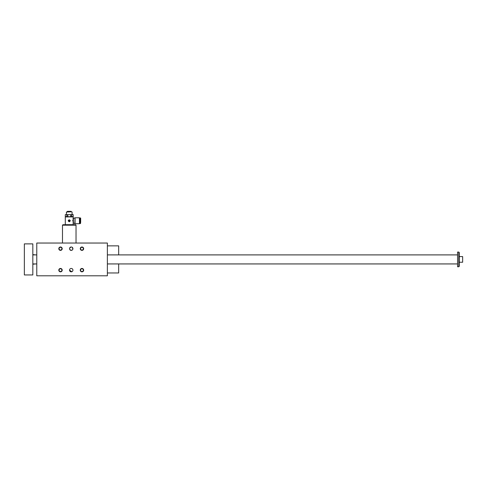 <?xml version="1.0" encoding="UTF-8"?>
<svg xmlns="http://www.w3.org/2000/svg" width="487" height="487" viewBox="0 0 487 487"><rect width="100%" height="100%" fill="white"/><g stroke="black" fill="none" stroke-linecap="round" stroke-linejoin="round"><path stroke-width="0.73" d="M71.839 271.728L70.621 271.728L69.538 270.151A1.692 1.692 0 0 0 72.076 271.618A1.692 1.692 0 0 0 72.076 268.678A1.692 1.692 0 0 0 69.538 270.151L71.839 271.728L70.621 271.728M36.775 243.037L36.775 275.794L107.377 275.794L107.377 243.037L36.775 243.037M69.057 221.725A0.986 0.986 0 0 0 69.446 221.725M70.244 220.757A0.986 0.986 0 0 0 70.165 220.374M68.338 220.374A0.986 0.986 0 0 0 68.265 220.757M68.856 221.037A0.341 0.341 0 0 0 69.197 221.378L69.538 220.921L68.856 221.037M65.337 216.581L65.301 214.645L65.301 216.581L69.251 216.745L71.699 216.581L71.699 214.645L72.435 214.487L73.166 214.645L73.208 216.581L73.166 214.645M71.699 216.581L73.166 216.581M65.301 214.645L73.208 214.645M67.784 216.581L67.784 214.645L71.699 214.645M71.796 211.772L66.427 212.058L71.796 211.772M70.718 216.581L70.718 214.645M73.208 224.677L65.301 224.677L65.301 216.916L73.208 216.916L73.147 224.738M69.251 221.743C70.53 221.086 70.53 220.422 69.251 219.765C67.979 220.422 67.979 221.086 69.251 221.743M72.496 220.794L72.496 220.714C73.287 217.853 73.287 217.853 72.496 220.714L72.496 220.794C73.287 223.661 73.287 223.661 72.496 220.794L72.496 220.757M73.068 218.748L72.916 219.059M73.385 223.016L73.385 218.493M67.431 211.334L71.078 211.334L67.431 211.334L67.084 211.772M80.665 222.449L80.665 218.097L80.665 222.449M80.069 217.957L80.069 223.551L79.929 218.097L80.665 218.097M68.971 220.136L69.312 220.203L68.971 220.136M79.448 220.757L79.448 217.786L75.059 217.786L75.059 223.722L79.448 223.722L79.448 220.757M69.312 220.361L68.856 220.757L69.312 220.361M76.033 225.189L75.576 224.738L62.926 224.738L62.476 225.189L76.033 225.189L76.033 243.037M80.27 270.151A1.692 1.692 0 0 0 82.808 271.618A1.692 1.692 0 0 0 82.808 268.678A1.692 1.692 0 0 0 80.27 270.151M58.805 270.151A1.692 1.692 0 0 0 61.344 271.618A1.692 1.692 0 0 0 61.344 268.678A1.692 1.692 0 0 0 58.805 270.151M80.27 248.687A1.692 1.692 0 0 1 82.808 247.219A1.692 1.692 0 0 1 82.808 250.154A1.692 1.692 0 0 1 80.27 248.687M58.805 248.687A1.692 1.692 0 0 1 61.344 247.219A1.692 1.692 0 0 1 61.344 250.154A1.692 1.692 0 0 1 58.805 248.687M69.538 248.687A1.692 1.692 0 0 1 72.076 247.219A1.692 1.692 0 0 1 72.076 250.154A1.692 1.692 0 0 1 69.538 248.687M60.498 247.299A1.388 1.388 0 0 0 59.11 248.687A1.388 1.388 0 0 0 60.498 250.075A1.388 1.388 0 0 0 61.886 248.687A1.388 1.388 0 0 0 60.498 247.299M69.568 248.346L70.95 247.012M71.279 246.994L71.601 247.031M72.179 247.28L72.892 249.021M72.788 249.344L72.429 249.886M71.601 250.336L69.836 249.648M69.671 249.35L69.568 249.027M107.377 245.862L118.676 245.862L118.676 254.896M118.676 263.936L118.676 272.97L107.377 272.97M73.208 216.916L65.301 216.916M65.337 214.645L67.784 214.645M66.81 216.581L66.81 214.645M71.078 211.334L67.309 211.589M73.61 223.076L74.834 223.661L75.059 217.786M81.962 268.757A1.388 1.388 0 0 1 83.35 270.151A1.388 1.388 0 0 1 81.962 271.539A1.388 1.388 0 0 1 80.574 270.151A1.388 1.388 0 0 1 81.962 268.757M59.11 270.151A1.388 1.388 0 0 1 60.498 268.757A1.388 1.388 0 0 1 61.886 270.151A1.388 1.388 0 0 1 60.498 271.539A1.388 1.388 0 0 1 59.11 270.151M81.962 250.075A1.388 1.388 0 0 0 83.35 248.687A1.388 1.388 0 0 0 81.962 247.299A1.388 1.388 0 0 0 80.574 248.687A1.388 1.388 0 0 0 81.962 250.075M458.809 252.071L459.259 252.528L459.259 266.31L458.809 266.76L458.809 252.071L457.567 252.071L457.567 266.76L458.809 266.76M35.819 263.936L32.824 264.216M32.824 254.616L35.819 254.896M32.824 274.948L32.824 243.884L24.35 243.884L24.35 274.948L32.824 274.948M32.824 263.936L36.775 263.936M107.377 263.936L457.567 263.936M459.259 262.243L462.65 262.243L462.65 256.594L459.259 256.594M80.069 223.551L80.525 223.551L80.525 217.957M62.476 243.037L62.476 225.189M72.076 214.487L72.076 212.058M66.427 214.487L66.427 212.058M73.61 218.438L74.834 217.847M79.448 222.79L79.929 222.79M79.448 218.724L79.929 218.724M32.824 254.896L36.775 254.896M107.377 254.896L457.567 254.896"/></g></svg>

